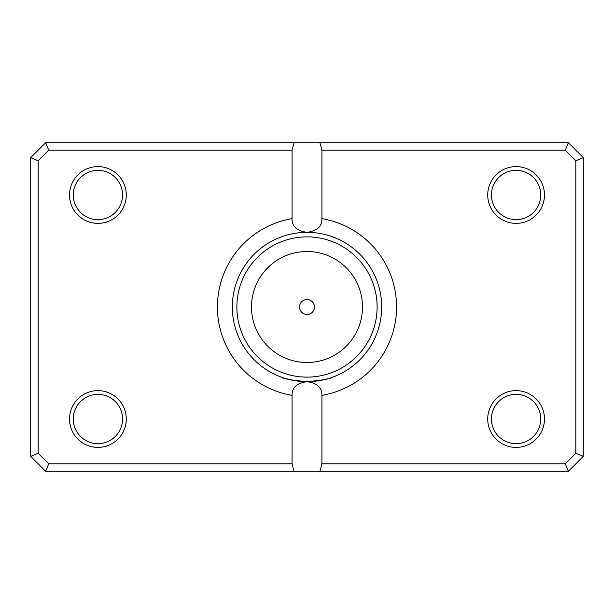 <?xml version="1.0" encoding="UTF-8"?>
<svg xmlns="http://www.w3.org/2000/svg" width="614" height="614" viewBox="0 0 614 614"><rect width="100%" height="100%" fill="white"/><g stroke="black" fill="none" stroke-linecap="round" stroke-linejoin="round"><path stroke-width="0.92" d="M297.237 381.033L307 381.678C291.558 380.227 283.092 378.746 281.611 377.226C283.108 378.746 291.566 380.227 307 381.678C322.442 380.227 330.9 378.746 332.389 377.226C330.892 378.746 322.434 380.227 307 381.678A74.678 74.678 0 0 0 381.678 307A74.678 74.678 0 0 0 307 232.322C317.177 230.918 322.15 226.359 321.936 218.645A89.613 89.613 0 0 1 321.936 395.355L321.936 463.816L565.271 463.816L575.832 453.255L575.832 160.745L565.271 150.184L321.936 150.184L321.936 218.645M283.599 377.917L289.025 379.483M289.094 379.498L292.863 380.327M299.532 307A7.468 7.468 0 0 0 307 314.468A7.468 7.468 0 0 0 314.468 307A7.468 7.468 0 0 0 307 299.532A7.468 7.468 0 0 0 299.532 307M126.284 194.983A28.374 28.374 0 0 1 97.91 223.366A28.374 28.374 0 0 1 69.528 194.983A28.374 28.374 0 0 1 97.91 166.609A28.374 28.374 0 0 1 126.284 194.983M73.266 194.983A24.644 24.644 0 0 0 97.91 219.628A24.644 24.644 0 0 0 122.554 194.983A24.644 24.644 0 0 0 97.91 170.347A24.644 24.644 0 0 0 73.266 194.983M544.472 194.983A28.374 28.374 0 0 1 516.09 223.366A28.374 28.374 0 0 1 487.716 194.983A28.374 28.374 0 0 1 516.09 166.609A28.374 28.374 0 0 1 544.472 194.983M491.446 194.983A24.644 24.644 0 0 0 516.09 219.628A24.644 24.644 0 0 0 540.734 194.983A24.644 24.644 0 0 0 516.09 170.347A24.644 24.644 0 0 0 491.446 194.983M544.472 419.017A28.374 28.374 0 0 1 516.09 447.391A28.374 28.374 0 0 1 487.716 419.017A28.374 28.374 0 0 1 516.09 390.634A28.374 28.374 0 0 1 544.472 419.017M491.446 419.017A24.644 24.644 0 0 0 516.09 443.653A24.644 24.644 0 0 0 540.734 419.017A24.644 24.644 0 0 0 516.09 394.372A24.644 24.644 0 0 0 491.446 419.017M126.284 419.017A28.374 28.374 0 0 1 97.91 447.391A28.374 28.374 0 0 1 69.528 419.017A28.374 28.374 0 0 1 97.91 390.634A28.374 28.374 0 0 1 126.284 419.017M73.266 419.017A24.644 24.644 0 0 0 97.91 443.653A24.644 24.644 0 0 0 122.554 419.017A24.644 24.644 0 0 0 97.91 394.372A24.644 24.644 0 0 0 73.266 419.017M292.064 218.645C291.834 226.343 296.808 230.91 307 232.322A74.678 74.678 0 0 0 232.322 307A74.678 74.678 0 0 0 307 381.678C296.823 383.082 291.85 387.641 292.064 395.355A89.613 89.613 0 0 1 292.064 218.645L292.064 150.184L48.729 150.184L38.168 160.745L38.168 453.255L48.729 463.816L292.064 463.816L292.064 395.355M292.064 463.816L294.068 471.283L45.636 471.283L30.7 456.348L30.7 157.652L45.636 142.717L568.364 142.717L583.3 157.652L583.3 456.348L568.364 471.283L319.932 471.283L321.936 463.816M294.068 471.283L319.932 471.283M321.936 395.355C322.166 387.657 317.192 383.09 307 381.678M294.068 142.717L292.064 150.184M321.936 150.184L319.932 142.717M565.271 463.816L568.364 471.283M575.832 453.255L583.3 456.348M575.832 160.745L583.3 157.652M565.271 150.184L568.364 142.717M45.636 471.283L48.729 463.816M30.7 456.348L38.168 453.255M30.7 157.652L38.168 160.745M45.636 142.717L48.729 150.184M362.498 307A55.498 55.498 0 0 0 307 251.502A55.498 55.498 0 0 0 251.502 307A55.498 55.498 0 0 0 307 362.498A55.498 55.498 0 0 0 362.498 307M236.874 307A70.126 70.126 0 0 1 307 236.874A70.126 70.126 0 0 1 377.126 307A70.126 70.126 0 0 1 307 377.126A70.126 70.126 0 0 1 236.874 307"/></g></svg>
